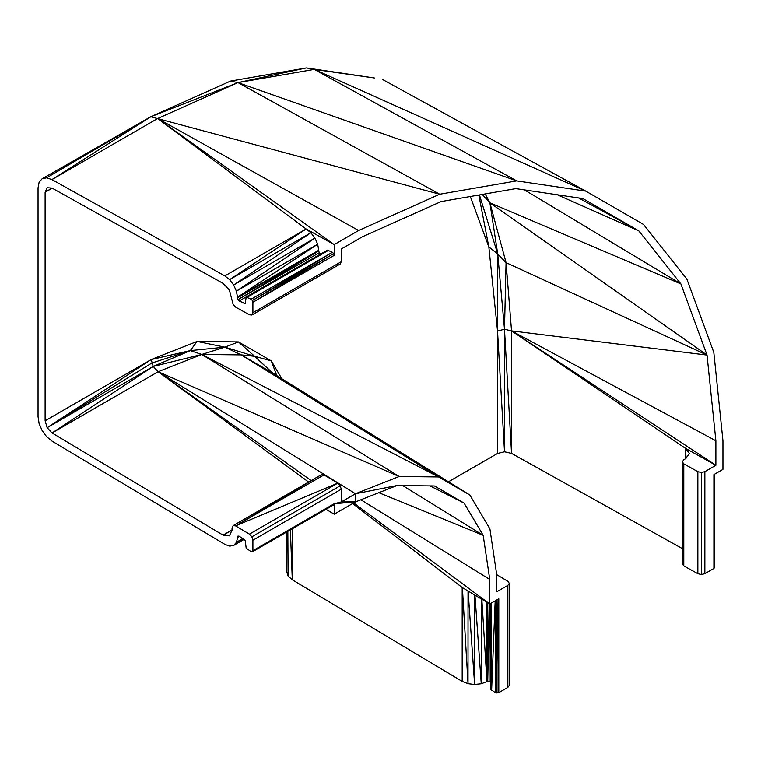 <?xml version="1.0" encoding="UTF-8"?>
<svg xmlns="http://www.w3.org/2000/svg" width="761" height="761" viewBox="0 0 761 761"><rect width="100%" height="100%" fill="white"/><g stroke="black" fill="none" stroke-linecap="round" stroke-linejoin="round"><path stroke-width="1.14" d="M524.51 189.908L680.886 283.929L489.884 202.806L707.017 355.073L715.882 440.781L511.535 330.892L504.486 329.275L497.523 330.968L497.732 254.041L488.838 246.925L478.821 195.035M578.56 197.917L638.802 230.868L680.886 283.929L707.017 355.073L506.065 262.65L504.486 329.275L504.514 451.768L497.523 330.968L488.838 246.925L470.308 196.509M707.017 355.073L511.535 330.892L511.544 453.385L504.486 329.275L497.732 254.041L479.43 194.921M715.882 440.781L715.882 465.285L685.499 448.343L511.535 330.892L715.882 465.285L704.857 471.639L704.857 573.68L701.366 574.526L697.856 573.708L683.787 565.87L682.322 563.901L682.322 461.832L683.73 459.796L685.813 458.55L689.314 453.47L685.661 448.429L685.642 458.645L685.661 448.429L511.535 330.892L506.065 262.65L497.732 254.041L489.884 202.806L506.065 262.65M485.157 193.931L489.884 202.806L482.255 194.436M714.636 474.16L714.636 567.43L713.904 568.457L713.904 474.588L722.95 469.366L722.95 440.79L713.818 352.429L686.879 279.116L643.492 224.428L585.799 191.125L516.7 180.88L439.715 194.226L358.621 230.507L334.193 244.614L334.193 255.354L252.899 302.288L252.899 312.733L341.261 261.717L341.261 248.99L362.483 236.738L441.133 201.56L515.834 188.614L582.85 198.554L638.802 230.868L557.299 194.768M52.186 188.176L45.118 192.257L47.144 187.71L52.062 188.1L223.192 283.453L229.403 289.989L233.142 304.543L235.606 307.102L249.427 314.807L251.881 315.006L340.243 263.991L341.261 261.717M682.322 548.605L511.544 453.385L504.514 451.768L497.532 453.461L448.457 481.789M497.523 330.968L497.532 453.461M683.787 463.839L682.322 461.832L683.787 565.87L683.787 463.839L697.856 471.677L697.856 573.708M713.904 568.457L704.857 573.68M358.621 230.507L157.67 118.535L237.984 82.626L306.398 67.929L314.245 69.413L516.7 180.88L237.984 82.626L150.707 116.794L230.554 81.085L306.398 67.929L374.431 78.002L314.245 69.413L237.984 82.626L439.715 194.226L150.821 116.785L46.602 177.827L150.707 116.794L42.102 178.778L39.106 182.298L38.05 187.881L38.05 416.705L39.106 423.506L42.102 430.488L46.602 436.633L51.938 441.047L225.056 544.486L229.755 546.122L233.732 545.39L236.424 542.393L237.984 536.058L239.22 536.21L245.242 540.405L246.164 548.129L251.13 551.696L252.376 551.82L252.899 550.679L252.899 540.234L251.881 536.79L249.427 534.146L235.606 525.889L233.17 525.604L232.048 527.944L232.048 530.189L229.384 535.858L223.192 535.211L52.062 432.961L47.144 427.682L45.118 420.785L45.118 192.257L51.957 188.091M42.102 178.778L46.602 177.827L51.938 179.577L157.67 118.535L334.193 244.614L306.131 228.975L224.837 275.91L51.938 179.577L150.821 116.785M382.64 79.553L585.799 191.125L314.245 69.413L374.431 78.002M230.554 81.085L237.984 82.626L150.707 116.794M251.111 299.216L332.405 252.281L333.66 253.584L252.367 300.519L251.111 299.216L246.164 297.056L245.242 303.715L239.23 300.966L237.974 299.663L236.395 291.159L233.646 285.004L229.594 279.658L224.837 275.91M334.193 255.354L333.66 253.584L252.899 302.288L252.367 300.519L332.405 252.281L327.458 250.122L246.164 297.056M252.899 312.733L251.881 315.006M306.131 228.975L310.888 232.723L229.594 279.658L306.131 228.975L157.67 118.535M314.94 238.069L310.888 232.723L233.646 285.004L314.94 238.069L317.689 244.224L236.395 291.159L314.94 238.069M318.716 250.274L317.689 244.224L237.422 297.256L318.716 250.274L318.726 250.987L237.422 297.256M237.422 297.884L318.726 250.987L319.268 252.728L237.974 299.663L318.726 250.987M252.899 550.679L334.193 503.744L334.193 514.189L326.022 509.299M333.66 504.895L334.193 503.744L252.376 551.82L333.66 504.895M496.714 574.66L507.901 581.347L509.299 583.373L507.844 585.39L496.819 591.754L496.819 575.354L489.903 528.905L469.822 494.992L438.555 476.938L399.145 476.51L355.463 493.746L341.261 501.937L341.261 489.218L252.899 540.234M334.193 514.189L355.454 501.908L396.957 485.537L434.398 485.946L464.105 503.097L483.178 535.316L489.751 579.444L489.751 603.996L498.797 598.774L498.797 692.643L497.038 599.792L496.99 693.071L495.297 600.8M507.844 585.39L507.844 687.421L498.797 692.643L495.24 692.634L495.259 600.819M495.24 692.634L490.902 689.437L490.902 603.33M491.606 602.931L491.606 690.465L495.173 600.867M402.778 485.604L483.178 535.316L378.826 492.69M396.957 485.537L355.463 493.746L158.136 371.72L201.789 354.464L224.933 347.159L241.18 354.892L201.789 354.464L153.218 366.441L190.336 350.612L224.933 347.159L254.659 356.319L241.18 354.892L272.448 372.947L469.822 494.992L241.18 354.892L438.555 476.938L201.789 354.464L399.145 476.51L158.136 371.72L153.218 366.441L47.144 427.682L151.743 363.064L190.336 350.612L151.192 359.553L197.08 341.451L224.933 347.159L238.44 341.917L254.659 356.319L271.258 360.857L276.766 375.62M292.3 528.771L292.3 579.825L288.105 576.077L287.839 531.349M286.916 531.882L286.688 571.701L286.897 531.891M288.105 576.077L286.688 571.701M353.684 502.935L489.751 603.996L462.184 587.521L462.184 681.39L292.3 579.825L290.369 529.884M244.233 539.321L233.732 545.39L244.129 539.207M243.111 538.531L236.424 542.393L242.826 538.369M237.432 537.542L239.477 536.362M489.751 579.444L360.895 499.768M462.384 587.635L352.619 503.554L462.184 587.521L462.393 681.514L462.384 587.635L468.015 683.692L462.184 681.39M468.025 591.012L468.015 683.692L474.617 684.472L468.11 591.059M474.626 594.959L474.617 684.472L481.247 683.759L474.95 595.15M481.256 598.917L481.247 683.759L486.954 681.628L481.837 599.268M486.945 602.322L486.954 681.628L487.221 602.484M489.066 603.587L489.076 681.028L487.259 681.447L487.268 602.522M490.816 603.387L490.816 681.476L489.076 681.028L487.563 602.693M249.427 534.146L337.789 483.13L324.005 474.893L321.494 474.607L233.17 525.604M223.192 535.211L232.048 530.094M324.005 474.893L235.606 525.889L321.494 474.607M308.605 482.046L158.136 371.72L52.062 432.961L153.218 366.441L151.192 359.553L47.144 427.682M45.118 420.785L151.192 359.553M201.789 354.464L190.336 350.612L197.08 341.451L238.44 341.917L271.258 360.857L281.874 378.769M272.448 372.947L254.659 356.319L272.819 373.175M341.261 489.218L340.243 485.765L337.789 483.13L235.606 525.889M239.154 536.201L237.432 537.199L239.125 536.201M320.609 254.079L319.268 252.728M509.299 583.373L509.299 685.414L507.844 687.421M490.902 681.523L489.371 603.768M704.857 471.639L701.366 472.486L701.366 574.526M701.366 472.486L697.856 471.677M239.23 300.966L320.524 254.031M244.005 303.62L245.698 302.64M328.704 250.217L247.411 297.151M340.243 485.765L251.881 536.79M685.994 458.284L685.661 448.429M685.499 458.731L685.499 448.343M714.636 567.43L713.904 474.588M341.261 501.937L334.193 503.744L355.454 501.908L341.261 501.937M464.105 503.097L429.975 485.899M355.454 501.908L355.463 493.746M308.624 482.036L158.136 371.72L311.192 480.562M232.048 529.932L223.04 535.116L232.048 529.922"/></g></svg>
